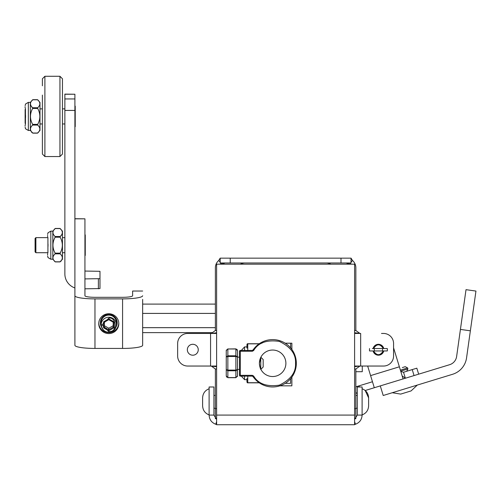 <?xml version="1.0" encoding="UTF-8"?>
<svg xmlns="http://www.w3.org/2000/svg" width="501" height="501" viewBox="0 0 501 501"><rect width="100%" height="100%" fill="white"/><g stroke="black" fill="none" stroke-linecap="round" stroke-linejoin="round"><path stroke-width="0.75" d="M216.614 330.503L215.374 330.503L215.374 267.791A9.632 9.632 0 0 1 218.718 260.495L220.19 258.159L351.032 258.159L351.032 262.975L349.354 264.14A4.816 4.816 0 0 1 349.397 264.177M351.032 262.198L352.497 260.495A9.632 9.632 0 0 1 355.848 267.791L355.848 330.503L354.602 330.503M340.993 258.159L340.993 262.975L351.032 262.975M340.993 262.975L230.222 262.975L230.222 258.159M220.19 258.159L220.19 262.975L230.222 262.975M354.602 368.993L355.848 368.993L355.848 418.529M352.497 260.495L351.032 258.159M220.19 262.198L218.718 260.495M220.19 262.975L221.862 264.14A4.816 4.816 0 0 0 221.818 264.177M215.374 418.529L215.374 368.993L211.272 366.043M346.216 262.975L349.354 264.14A4.816 4.816 0 0 0 346.216 262.975M225.005 262.975L221.862 264.14A4.816 4.816 0 0 1 225.005 262.975M355.66 418.698L354.602 418.698M359.95 366.043L355.848 368.993M359.95 333.453L355.848 330.503M215.374 330.503L211.272 333.453L212.437 332.626L142.647 332.626M216.614 368.993L215.374 368.993M215.555 418.698L216.614 418.698M354.602 366.043L359.236 366.043L354.602 366.738M359.236 366.043L360.664 366.043L360.664 333.453L354.602 332.758M383.541 333.453L381.493 333.453A10.033 10.033 0 0 1 382.012 333.453L383.541 333.453A10.033 10.033 0 0 1 393.573 343.486L393.573 347.826L399.372 366.801L393.573 347.826M187.681 366.043L210.558 366.043L187.681 366.043A10.033 10.033 0 0 1 177.642 356.011L177.642 343.486A10.033 10.033 0 0 1 187.681 333.453L210.558 333.453L210.558 366.043L216.614 366.738M216.614 333.453L211.986 333.453L216.614 332.758M359.236 333.453L354.602 333.453M211.986 366.043L216.614 366.043M211.986 333.453L210.558 333.453M393.573 343.486L393.573 356.011A10.033 10.033 0 0 1 383.541 366.043L360.664 366.043M373.101 348.546A5.461 5.461 0 0 1 383.747 348.546M383.747 350.95A5.461 5.461 0 0 1 373.101 350.95M187.336 349.748A5.461 5.461 0 0 1 195.528 345.02A5.461 5.461 0 0 1 195.528 354.476A5.461 5.461 0 0 1 187.336 349.748M177.642 356.011L177.642 343.486M330.81 264.177A9.632 9.632 0 0 0 326.145 262.975M245.07 262.975A9.632 9.632 0 0 0 240.411 264.177M354.602 415.085L354.602 424.723L216.614 424.723L216.614 264.177L354.602 264.177L354.602 415.085L216.614 415.085M216.614 424.485A9.632 9.632 0 0 1 215.768 424.247C211.579 422.637 209.362 419.587 209.111 415.085L209.111 386.991L213.927 386.991L213.927 415.085L209.111 415.085M362.104 415.085L357.288 415.085L357.288 386.991L362.104 386.991L362.104 415.085C361.872 419.569 359.649 422.625 355.447 424.247A9.632 9.632 0 0 1 354.602 424.485M215.768 424.247L216.614 421.635M216.614 419.406L213.927 415.085M291.87 343.198L291.87 349.46L291.87 343.198L285.182 343.198L291.87 343.198M291.87 377.109L291.87 385.839L279.852 385.839L291.87 385.839L291.87 377.109M355.447 424.247L354.602 421.635M357.288 415.085L354.602 419.406M215.374 327.673L142.647 327.673M215.374 313.407L142.647 313.407M142.647 304.101L215.374 304.101M383.29 350.95C380.052 355.904 376.802 355.904 373.552 350.95L369.794 350.95M373.552 348.546C376.796 343.592 380.04 343.592 383.29 348.546L387.292 348.546A8.949 8.949 0 0 1 387.292 350.95L374.466 350.95A4.133 4.133 0 0 1 374.466 348.546L382.376 348.546A4.133 4.133 0 0 1 382.376 350.95M372.368 348.546L374.466 348.546M385.945 348.546L383.29 348.546M370.897 350.95L373.552 350.95M387.054 350.95L387.292 350.95A8.949 8.949 0 0 0 387.292 348.546A8.949 8.949 0 0 1 387.292 350.95M369.55 348.546A8.949 8.949 0 0 0 369.469 349.748A8.949 8.949 0 0 1 369.55 348.546A8.949 8.949 0 0 0 369.55 350.95A8.949 8.949 0 0 1 369.469 349.748A8.949 8.949 0 0 0 369.55 350.95M142.647 299.379L142.647 345.295A20.065 3.138 0 0 1 122.576 348.433L94.965 348.433A20.065 3.138 0 0 1 74.899 345.295L74.899 218.831L84.932 218.831L74.899 218.712M142.647 295.747A20.065 3.138 180 0 1 122.576 298.884L94.965 298.884A20.065 3.138 180 0 1 74.899 295.747M84.932 218.831L84.932 295.747A10.033 1.572 180 0 0 94.965 297.312L122.576 297.312A10.033 1.572 180 0 0 132.615 295.747L132.615 291.037L142.647 291.037L132.615 291.037M108.773 313.751A10.033 9.907 0 0 1 118.806 323.659A10.033 9.907 0 0 1 108.773 333.572A10.033 9.907 0 0 1 98.741 323.659A10.033 9.907 0 0 1 108.773 313.751M101.189 323.414A7.628 7.534 0 0 1 108.773 315.11A7.628 7.534 0 0 1 116.357 323.414M101.578 327.103A8.429 8.323 0 0 1 108.773 314.446A8.429 8.323 0 0 1 115.969 327.103M118.768 322.776A9.995 9.87 0 0 1 108.773 332.639A9.995 9.87 0 0 1 98.778 322.776M47.802 237.631L35.884 237.631L35.884 252.723L47.802 252.723M35.884 237.631L35.083 238.438L35.083 251.922L35.884 252.723M84.932 255.454L85.251 255.454L85.251 234.906L84.932 234.906M74.899 94.238L64.867 94.119L64.867 110.427L74.899 110.427L74.899 94.238L64.867 94.238M74.899 273.947L74.899 110.427M74.899 287.962A15.049 14.867 180 0 1 64.867 273.947L64.867 110.427M84.932 271.054L99.981 271.31L99.981 288.563L84.932 288.814M99.981 278.656L84.932 278.907M99.981 271.31L99.981 281.218M25.131 109.594L25.131 123.24M74.899 126.69L75.219 126.69L75.219 106.143L74.899 106.143M108.773 318.154C116.113 316.482 118.317 332.451 108.773 331.556L101.991 324.855L108.773 318.154M108.773 318.886L113.99 321.861L113.99 327.811L108.773 330.785L103.557 327.811L103.557 321.861L108.773 318.886L108.773 319.676L113.188 322.193L113.188 327.228L113.99 327.811M113.99 321.861L113.188 322.193M103.557 321.861L104.358 322.193L108.773 319.676M103.557 327.811L104.358 327.228L104.358 322.193M108.773 330.785L108.773 329.746L104.358 327.228M113.188 327.228L108.773 329.746L108.773 328.236L113.188 325.719M104.358 325.719L108.773 328.236M62.456 116.414L62.456 154.045L62.456 116.414M42.391 95.096L42.391 129.897M42.391 116.414L42.391 154.045L42.391 116.414M59.951 76.277L62.456 78.782L62.456 154.045L59.951 156.55L59.951 76.277L44.896 76.277L42.391 78.782L42.391 85.803M42.391 130.799L42.391 154.045L44.896 156.55L44.896 76.277M62.456 259.224L62.456 231.13L59.945 228.443L55.335 228.443L52.824 231.13L52.824 259.224L55.335 261.91L59.945 261.91L62.456 259.224M60.158 261.804L55.123 261.804C52.236 259.149 52.236 256.493 55.123 253.838L60.158 253.838L60.158 253.143L55.123 253.143L55.123 253.838L55.123 253.143C52.236 247.832 52.236 242.522 55.123 237.211L60.158 237.211L60.158 236.516L55.123 236.516L55.123 237.211L55.123 236.516C52.236 233.861 52.236 231.205 55.123 228.556L60.158 228.556C63.045 231.205 63.045 233.861 60.158 236.516L60.158 237.211C63.045 242.522 63.045 247.832 60.158 253.143L60.158 253.838C63.045 256.493 63.045 259.149 60.158 261.804L61.254 260.908M60.158 236.516L61.254 235.62M47.921 237.424L47.921 252.93M48.008 243.974L48.008 246.386M52.824 231.13L50.814 231.13L48.008 232.79L47.608 234.412L48.008 232.846M48.008 257.508L47.608 255.948L48.008 257.57L50.814 259.224L50.814 231.13M47.608 253.644L47.608 254.94M47.608 235.42L47.608 236.71M39.98 130.46L39.98 102.367L37.469 99.68L32.859 99.68L30.348 102.367L30.348 130.46L32.859 133.147L37.469 133.147L39.98 130.46M32.646 133.041L37.681 133.041C40.568 130.385 40.568 127.73 37.681 125.075L32.646 125.075L32.646 124.38L37.681 124.38L37.681 125.075L37.681 124.38C40.568 119.069 40.568 113.758 37.681 108.448L37.681 107.753L37.681 108.448L32.646 108.448C29.759 113.758 29.759 119.069 32.646 124.38L32.646 125.075C29.759 127.73 29.759 130.385 32.646 133.041L31.55 132.145M32.646 107.753L32.646 108.448L32.646 107.753C29.759 105.097 29.759 102.442 32.646 99.793L37.681 99.793C40.568 102.442 40.568 105.097 37.681 107.753L32.646 107.753L31.55 106.863M25.445 108.661L25.445 124.167M25.532 115.211L25.532 117.622M30.348 102.367L28.344 102.367L25.532 104.026L25.131 105.648L25.532 104.083M25.532 128.751L25.131 127.185L25.532 128.807L28.344 130.46L28.344 102.367M25.131 124.881L25.131 126.177M25.532 124.286L25.131 123.177M25.131 109.65L25.532 108.548M25.131 106.657L25.131 107.947M202.611 397.869C202.842 393.448 205.009 390.411 209.111 388.757C205.009 390.411 202.842 393.448 202.611 397.869L202.611 405.816C202.842 410.238 205.009 413.275 209.111 414.928C205.009 413.275 202.842 410.238 202.611 405.816M368.611 405.735L368.611 397.951M355.848 393.373L357.288 392.928M362.104 388.757C366.212 390.411 368.379 393.448 368.611 397.869L365.198 390.511L380.284 385.902L383.215 395.496L452.553 374.297A20.065 20.065 0 0 0 466.556 357.902L470.364 330.817L460.425 329.42L456.624 356.505A10.033 10.033 0 0 1 449.616 364.703L380.284 385.902M356.255 393.247L355.848 391.901M403.08 378.931L402.171 375.95L405.365 378.236L403.53 372.243L416.832 368.179L418.667 374.166M402.171 375.95L399.372 366.801L370.59 375.606L374.297 387.73M370.59 375.606L367.665 366.043M372.468 381.743L355.848 386.822M403.53 372.243L400.787 371.435M379.946 354.739A5.217 5.217 0 0 0 383.497 350.95A5.217 5.217 0 0 1 373.345 350.95A5.217 5.217 0 0 0 379.946 354.739M383.497 348.546A5.217 5.217 0 0 0 373.345 348.546A5.217 5.217 0 0 1 383.497 348.546M460.425 329.42L466.011 289.672L475.95 291.068L470.364 330.817M417.302 385.075L411.089 390.918L400.687 394.099L392.277 392.728M400.393 370.139L407.614 367.934L407.914 368.93L406.662 371.291L407.914 368.93L400.7 371.141M402.341 367.577L405.253 366.682L407.614 367.934L405.253 366.682M400.687 394.099L402.165 393.648M285.213 343.216L290.624 343.216L290.624 347.876M285.213 383.353L290.624 383.353L290.624 378.693M278.187 386.309L280.04 385.776M280.04 340.786L278.381 340.304M265.248 340.786A23.679 23.679 0 0 0 252.986 350.08A0.802 0.802 0 0 1 252.316 350.437L252.986 350.086A23.679 23.679 0 0 1 265.248 340.786L266.795 340.336M266.451 386.139L266.908 386.258M253.124 349.635L252.986 350.08A23.679 23.679 0 0 1 288.269 345.49A23.679 23.679 0 0 1 288.269 381.073A23.679 23.679 0 0 1 252.986 376.483L252.316 376.126A0.802 0.802 0 0 1 252.986 376.483A23.679 23.679 0 0 0 288.269 381.073A23.679 23.679 0 0 0 288.269 345.49A23.679 23.679 0 0 0 252.986 350.086A0.802 0.802 0 0 1 252.316 350.437L252.986 350.086L253.65 350.531C258.265 342.671 266.814 339.622 279.314 341.4C290.674 346.892 296.078 354.188 295.521 363.281C296.078 372.381 290.674 379.677 279.308 385.169C266.814 386.941 258.259 383.898 253.65 376.038L252.986 376.483A0.802 0.802 0 0 0 252.316 376.126L240.298 376.126A0.802 0.802 0 0 1 239.491 375.324L252.316 375.324L253.65 376.038M239.491 375.324L239.491 351.245A0.802 0.802 0 0 1 240.298 350.437L240.298 351.245L239.491 351.245A0.802 0.802 0 0 1 240.298 350.437L252.479 350.424M260.908 357.144L259.399 363.281A13.245 13.245 0 0 1 279.27 351.815A13.245 13.245 0 0 1 279.27 374.754A13.245 13.245 0 0 1 259.399 363.281C259.9 367.095 260.42 369.181 260.971 369.544M237.487 357.144L239.491 357.144M260.764 369.137L260.764 357.426M260.858 357.238L263.175 359.549L263.175 367.014L260.764 369.425M237.487 350.606L235.883 348.984L237.487 350.606L237.487 375.957L237.487 369.425L239.491 369.425M236.979 349.422L235.883 348.984L227.855 348.984L235.883 348.878L235.883 355.785L237.487 356.944L235.883 356.48L235.883 370.082L237.487 369.619L235.883 370.778L235.883 377.579L237.487 375.957L237.368 376.57M237.017 349.46L237.324 349.898M226.252 373.721L226.252 350.606L227.855 348.878L226.252 350.606L226.252 356.944L227.855 355.785L235.883 355.785L235.883 356.48L227.855 356.48L226.252 356.944L226.252 369.619L227.855 370.082L235.883 370.082L235.883 370.778L227.855 370.778L226.252 369.619L226.252 375.957L227.855 377.579L235.883 377.579M226.252 350.606L226.371 349.992M226.715 377.103L226.414 376.671M241.338 350.437L244.551 346.905L244.551 350.437M241.338 376.126L244.551 379.658L244.551 376.126M246.955 378.43L246.955 382.025L247.362 382.827L259.274 382.827M246.955 348.139L246.955 344.544L246.955 346.905L244.551 346.905M244.551 379.658L246.955 379.658L246.955 382.025M246.955 344.544L247.362 343.742L247.763 343.849L247.763 350.437M247.763 376.126L247.763 382.72L247.362 382.827M355.848 371.698L362.267 371.698L362.267 366.043M355.848 408.666L354.602 408.666M215.374 408.666L216.614 408.666M94.965 348.433L94.965 298.884M122.576 348.433L122.576 298.884M98.378 278.907L98.378 288.814M64.867 98.947L74.899 98.947M116.357 321.874L116.357 324.729C115.831 329.364 113.301 331.862 108.773 332.232A7.584 7.49 0 0 1 101.189 324.729A7.584 7.49 0 0 1 108.773 317.233A7.584 7.49 0 0 1 116.357 324.729A7.584 7.49 0 0 1 108.773 332.219C104.609 332.194 102.079 329.696 101.189 324.729L101.189 321.874M412.229 369.588L414.058 375.575M359.029 385.851L359.38 386.991M263.413 342.352L261.472 343.323M253.65 350.531L252.316 351.245L252.316 350.437M252.316 351.245L240.298 351.245L240.298 376.126M252.316 375.324L252.335 376.126M227.855 348.984L227.855 377.579M259.117 343.849L247.763 343.849M247.763 382.72L259.117 382.72M64.867 237.631L62.456 237.631M64.867 252.723L62.456 252.723M64.867 108.867L62.456 108.867M42.391 108.867L39.98 108.867M64.867 123.96L62.456 123.96M42.391 123.96L39.98 123.96M59.951 156.55L44.896 156.55M52.824 259.224L50.814 259.224M30.348 130.46L28.344 130.46M213.927 408.265L215.374 408.265M213.927 395.421L215.374 395.421M357.288 395.421L355.848 395.421M357.288 408.265L355.848 408.265M362.104 414.928C366.212 413.275 368.379 410.238 368.611 405.816C368.379 410.238 366.212 413.275 362.104 414.928M252.986 376.489L253.124 376.927M226.252 375.957L227.855 377.685L235.883 377.685L237.487 375.957M247.362 343.742L259.274 343.742"/></g></svg>
